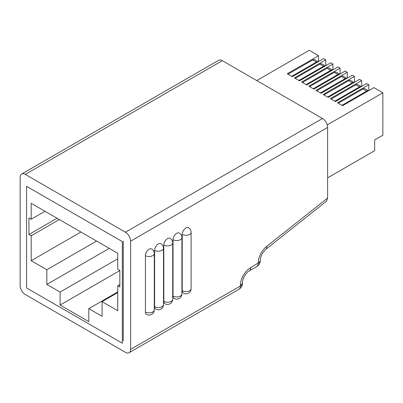 <?xml version="1.0" encoding="UTF-8"?>
<svg xmlns="http://www.w3.org/2000/svg" width="403" height="403" viewBox="0 0 403 403"><rect width="100%" height="100%" fill="white"/><g stroke="black" fill="none" stroke-linecap="round" stroke-linejoin="round"><path stroke-width="0.6" d="M145.407 255.643A5.209 3.007 180 0 0 152.767 255.643A5.209 3.007 180 0 0 154.294 253.517A5.209 5.209 0 0 0 151.689 249.009A5.209 3.007 120 0 0 149.09 249.266A5.209 3.007 120 0 0 145.407 255.643L145.407 311.982A5.209 3.007 120 0 0 146.485 314.365A5.209 5.209 0 0 0 154.294 309.857A5.209 3.007 180 0 1 152.767 311.982A5.209 3.007 0 0 1 145.407 311.982M154.611 250.328A5.209 3.007 180 0 0 161.976 250.328A5.209 3.007 180 0 0 163.502 248.203A5.209 5.209 0 0 0 160.898 243.694A5.209 3.007 120 0 0 158.293 243.951A5.209 3.007 120 0 0 154.611 250.328L154.611 306.668A5.209 3.007 120 0 0 155.689 309.051A5.209 5.209 0 0 0 163.502 304.542A5.209 3.007 180 0 1 161.976 306.668A5.209 3.007 0 0 1 154.611 306.668M163.814 245.014A5.209 3.007 180 0 0 171.179 245.014A5.209 3.007 180 0 0 172.706 242.888A5.209 5.209 0 0 0 170.101 238.38A5.209 3.007 120 0 0 167.497 238.636A5.209 3.007 120 0 0 163.814 245.014L163.814 301.353A5.209 3.007 120 0 0 164.892 303.736A5.209 5.209 0 0 0 172.706 299.228A5.209 3.007 180 0 1 171.179 301.353A5.209 3.007 0 0 1 163.814 301.353M173.023 239.699A5.209 3.007 180 0 0 180.388 239.699A5.209 3.007 180 0 0 181.909 237.574A5.209 5.209 0 0 0 179.31 233.065A5.209 3.007 120 0 0 176.705 233.322A5.209 3.007 120 0 0 173.023 239.699L173.023 296.039A5.209 3.007 120 0 0 174.101 298.421A5.209 5.209 0 0 0 181.909 293.913A5.209 3.007 180 0 1 180.388 296.039A5.209 3.007 0 0 1 173.023 296.039M182.227 234.385A5.209 3.007 180 0 0 189.591 234.385A5.209 3.007 180 0 0 191.118 232.259A5.209 5.209 0 0 0 188.513 227.75A5.209 3.007 120 0 0 185.909 228.007A5.209 3.007 120 0 0 182.227 234.385L182.227 290.724A5.209 3.007 120 0 0 183.305 293.107A5.209 5.209 0 0 0 191.118 288.598A5.209 3.007 180 0 1 189.591 290.724A5.209 3.007 0 0 1 182.227 290.724M20.15 177.38L20.15 285.591A7.289 4.211 -120 0 0 25.303 294.517L125.464 352.343A7.289 4.211 -120 0 0 129.106 352.706A7.289 4.211 -120 0 0 130.617 349.366L130.617 241.155A7.289 4.211 -120 0 0 125.464 232.229L25.303 174.403A7.289 4.211 -120 0 0 21.661 174.041A7.289 4.211 -120 0 0 20.15 177.38M327.619 198.054L326.375 201.278L265.99 249.175A7.289 3.365 -128.4 0 0 266.615 246.44L327.619 198.054L327.619 127.419L130.617 241.155M125.464 232.229L322.46 118.492L222.305 60.667L25.303 174.403M123.253 340.862L123.253 241.155M21.661 174.041L218.658 60.304A7.289 4.211 60 0 1 222.305 60.667M322.46 118.492A7.289 4.211 60 0 1 327.619 127.419M117.731 269.184L117.731 253.275L31.197 203.319L31.197 219.227L28.945 217.927L28.945 234.481L31.197 235.78L31.197 260.716L46.844 269.753L46.844 284.422L60.102 292.074L60.102 305.041L88.821 321.624L88.821 308.658L102.08 316.31L102.08 301.64L117.731 310.678L117.731 285.742L119.837 286.956L119.837 270.403L117.731 269.184M44.975 211.273L31.197 219.227M26.593 287.949L122.331 343.225L122.331 241.604L26.593 186.332L26.593 287.949M117.731 291.968L88.821 308.658M119.837 270.554L60.102 305.041M117.731 258.802L60.102 292.074M109.263 248.384L46.844 284.422M96.559 241.049L46.844 269.753M80.907 232.017L31.197 260.716M59.312 219.549L31.197 235.78M119.837 284.523L117.731 285.742M117.731 292.603L102.08 301.64M57.065 218.25L28.945 234.481M318.556 61.543L318.556 55.695L309.207 50.294L256.771 80.565M325.74 65.684L325.74 59.84L323.619 58.616L292.321 76.686L287.258 73.764L318.556 55.695M332.918 69.83L332.918 63.986L330.803 62.762L299.505 80.832L294.442 77.91L325.74 59.84M340.102 73.976L340.102 68.132L337.981 66.908L306.683 84.978L301.62 82.056L332.918 63.986M347.28 78.122L347.28 72.278L345.164 71.054L313.861 89.123L308.799 86.202L340.102 68.132M354.459 82.267L354.459 76.424L352.343 75.2L321.045 93.269L315.982 90.348L347.28 72.278M361.642 86.413L361.642 80.57L359.521 79.346L328.223 97.415L323.161 94.493L354.459 76.424M368.821 90.559L368.821 84.716L366.705 83.492L335.407 101.561L330.339 98.639L361.642 80.57M327.619 177.849L374.659 150.687L374.659 139.957L382.85 135.227L382.85 92.811L373.883 87.637L342.585 105.707L337.523 102.785L368.821 84.716M368.423 90.791A3.904 2.257 120 0 0 366.68 91.078L362.997 88.952L338.283 103.223M362.997 88.952A3.904 2.257 -60 0 1 364.952 88.761L368.443 90.776M366.68 91.078L341.966 105.349M361.244 86.645A3.904 2.257 120 0 0 359.501 86.932L355.819 84.806L331.1 99.078M355.819 84.806A3.904 2.257 -60 0 1 357.768 84.615L361.264 86.63M359.501 86.932L334.782 101.203M354.061 82.499A3.904 2.257 120 0 0 352.318 82.786L348.635 80.66L323.921 94.932M348.635 80.66A3.904 2.257 -60 0 1 350.59 80.469L354.081 82.484M352.318 82.786L327.604 97.058M346.882 78.353A3.904 2.257 120 0 0 345.139 78.64L341.457 76.515L316.743 90.786M341.457 76.515A3.904 2.257 -60 0 1 343.406 76.323L346.902 78.338M345.139 78.64L320.425 92.912M339.704 74.207A3.904 2.257 120 0 0 337.956 74.495L334.273 72.369L309.559 86.64M334.273 72.369A3.904 2.257 -60 0 1 336.228 72.177L339.724 74.192M337.956 74.495L313.242 88.766M332.52 70.062A3.904 2.257 120 0 0 330.777 70.354L327.095 68.228L302.381 82.494M327.095 68.228A3.904 2.257 -60 0 1 329.05 68.031L332.54 70.051M330.777 70.354L306.063 84.62M325.342 65.916A3.904 2.257 120 0 0 323.599 66.208L319.917 64.082L295.197 78.348M319.917 64.082A3.904 2.257 -60 0 1 321.866 63.886L325.362 65.906M323.599 66.208L298.88 80.474M318.163 61.77A3.904 2.257 120 0 0 316.415 62.062L312.733 59.936L288.019 74.202M312.733 59.936A3.904 2.257 -60 0 1 314.688 59.74L318.184 61.76M316.415 62.062L291.701 76.328M382.85 92.811L327.226 124.925M130.617 349.366L240.359 286.009L240.359 285.485A7.289 4.211 0 0 0 242.495 282.508L242.495 283.032A7.289 4.211 0 0 1 240.359 286.009A7.289 4.211 60 0 1 238.848 289.349A7.289 7.289 0 0 0 242.495 283.032M266.615 246.44A14.579 8.418 120 0 0 258.197 263.003L250.666 267.627A14.579 8.418 120 0 0 240.359 285.485M250.666 267.627A7.289 4.211 60 0 1 249.16 270.962C246.319 272.07 242.032 279.496 242.495 282.508M256.686 266.615A7.289 7.289 0 0 0 260.333 260.303A7.289 4.211 0 0 1 258.197 263.28A7.289 4.211 60 0 1 256.686 266.615L249.16 270.962M258.197 263.003A7.289 4.211 0 0 0 260.333 260.026L260.333 260.303A7.289 4.211 0 0 0 260.328 260.162M129.106 352.706L238.848 289.349M260.333 260.026C260.59 256.127 262.474 252.51 265.99 249.175M191.118 232.259L191.118 288.598M181.909 237.574L181.909 293.913M172.706 242.888L172.706 299.228M163.502 248.203L163.502 304.542M154.294 253.517L154.294 309.857"/></g></svg>
